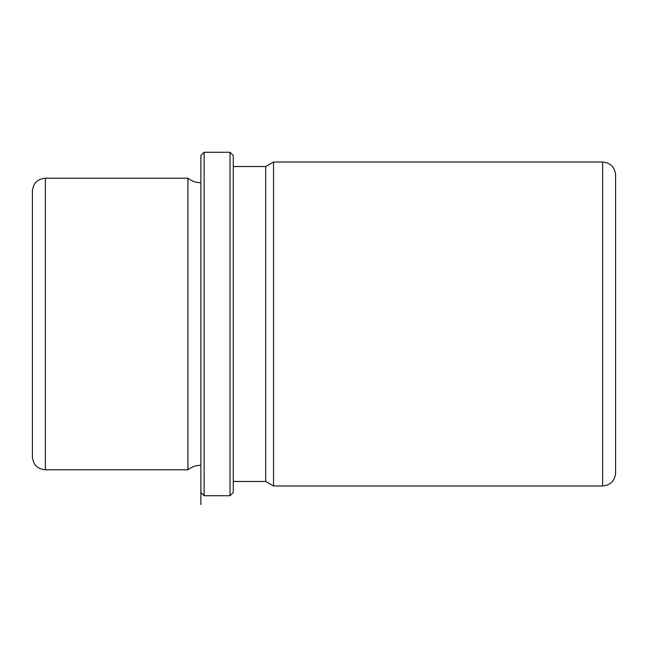 <?xml version="1.0" encoding="UTF-8"?>
<svg xmlns="http://www.w3.org/2000/svg" width="648" height="648" viewBox="0 0 648 648"><rect width="100%" height="100%" fill="white"/><g stroke="black" fill="none" stroke-linecap="round" stroke-linejoin="round"><path stroke-width="0.97" d="M200.88 465.264C196.044 465.313 191.727 466.819 187.92 469.8L187.92 178.2L45.36 178.2C37.487 178.97 33.17 183.287 32.4 191.16L32.4 456.84C33.17 464.713 37.487 469.031 45.36 469.8L45.36 178.2M233.28 481.464L265.68 481.464L265.68 166.536L233.28 166.536M265.68 166.536L273.537 162L273.537 486L265.68 481.464M230.04 495.72L233.28 492.48L233.28 155.52L230.04 152.28L204.12 152.28L204.12 495.72L230.04 495.72L230.04 152.28M200.88 155.52L200.88 504.533L200.88 155.52L204.12 152.28M32.4 430.92L32.4 217.08M602.64 162L602.64 486C610.513 485.231 614.831 480.913 615.6 473.04L615.6 174.96C614.831 167.087 610.513 162.769 602.64 162L273.537 162M200.88 182.736C196.044 182.687 191.727 181.181 187.92 178.2M200.88 492.48L204.12 495.72M602.64 486L273.537 486M187.92 469.8L45.36 469.8"/></g></svg>
